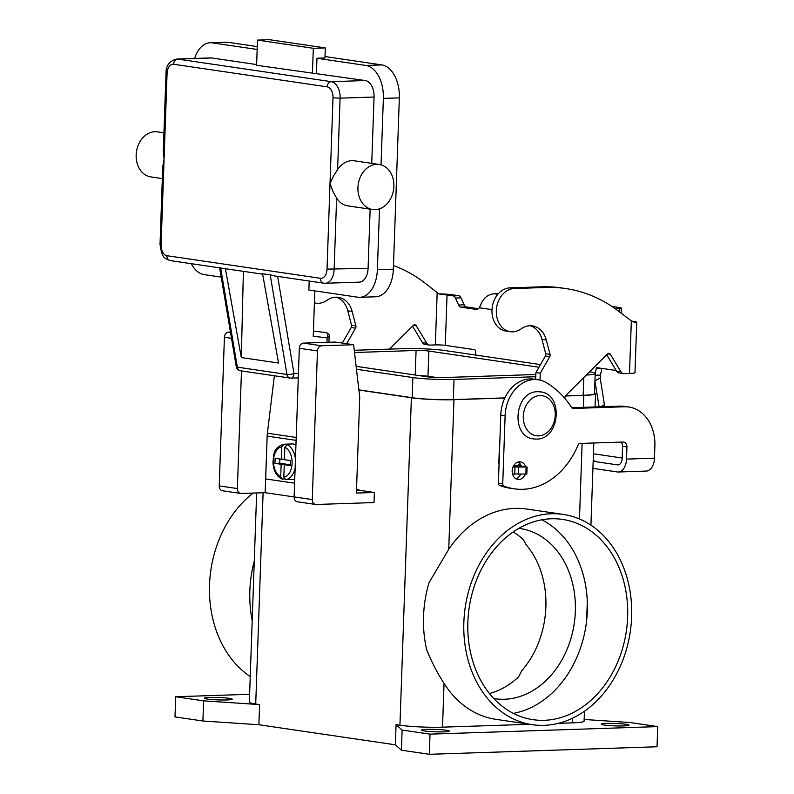 <?xml version="1.0" encoding="UTF-8"?>
<svg xmlns="http://www.w3.org/2000/svg" width="794" height="794" viewBox="0 0 794 794"><rect width="100%" height="100%" fill="white"/><g stroke="black" fill="none" stroke-linecap="round" stroke-linejoin="round"><path stroke-width="1.19" d="M274.992 275.955L270.208 274.833L286.962 374.45A5.062 1.191 -9.5 0 0 290.306 374.371A5.062 1.191 -9.5 0 0 293.978 373.537L277.642 276.391M329.163 335.872C329.788 335.177 328.895 334.105 326.483 332.656A2.531 1.985 98.4 0 0 326.483 332.656A2.531 1.985 98.4 0 0 326.453 332.646L327.942 334.383L327.148 337.907L329.163 335.872L328.944 342.264M372.594 209.517L347.782 205.874A22.768 17.875 -81.6 0 1 336.616 198.053L333.103 191.811L330.016 183.483L333.659 175.722L337.609 169.559A22.768 17.875 -81.6 0 1 351.881 160.666A22.768 17.875 -81.6 0 1 354.412 160.815L379.224 164.457A22.768 17.875 98.4 0 0 376.693 164.318A22.768 17.875 98.4 0 0 358.034 185.985A22.768 17.875 98.4 0 0 372.594 209.517A22.768 17.875 98.4 0 0 375.115 209.666A22.768 17.875 98.4 0 0 393.784 187.999A22.768 17.875 98.4 0 0 379.224 164.457M163.336 150.671L164.08 159.078L162.78 166.77M163.931 132.806L157.46 131.854A22.768 17.875 98.4 0 0 154.939 131.705A22.768 17.875 98.4 0 0 136.27 153.371A22.768 17.875 98.4 0 0 150.83 176.913L162.323 178.6M324.289 283.2A15.185 9.31 -91.9 0 0 325.322 283.26L359.275 282.138A15.185 9.31 -91.9 0 0 368.079 268.332L370.143 209.159M371.741 163.365L374.063 97.027A15.185 9.31 -91.9 0 0 365.28 80.551L256.611 65.287L257.494 40.097L313.322 48.305L312.439 73.495M257.494 40.097L269.474 39.7L325.302 47.908L324.954 57.982L316.965 58.25L316.429 73.366M325.302 47.908L313.322 48.305M316.965 58.25L365.806 65.436A30.361 18.619 88.1 0 1 383.363 98.396L381.041 164.854M379.502 208.842L377.378 269.702A30.361 18.619 88.1 0 1 359.781 297.313L375.761 296.777A30.361 18.619 -91.9 0 0 393.358 269.166L399.342 97.87A30.361 18.619 -91.9 0 0 381.785 64.91L325.004 56.553M257.266 46.598L228.265 42.33A30.361 18.619 -91.9 0 0 226.201 42.211L210.221 42.737A30.361 18.619 88.1 0 1 212.286 42.856L257.167 49.456M359.781 297.313A30.361 18.619 88.1 0 1 357.717 297.194L308.866 290.009L309.184 281.026M194.609 58.448A30.361 18.619 88.1 0 1 210.221 42.737M221.208 277.116L204.187 274.615A30.361 18.619 88.1 0 1 191.265 263.687M211.76 57.972A15.185 9.31 -91.9 0 0 210.728 57.912L176.774 59.034A15.185 9.31 -91.9 0 1 177.796 59.093A5.062 3.97 98.4 0 0 174.928 60.662A5.062 3.97 98.4 0 0 173.628 64.264L327.158 86.844A5.062 3.97 -81.6 0 1 328.448 83.241A5.062 3.97 -81.6 0 1 331.326 81.673L177.796 59.093L211.76 57.972L256.631 64.572M236.294 366.431A5.062 1.191 -9.5 0 0 236.265 366.62A5.062 1.191 -9.5 0 0 237.337 367.156L220.583 267.538L219.71 267.866L262.645 274.188M243.391 271.359L241.307 357.568L278.535 363.037L262.566 273.712L270.208 274.833M314.821 290.882L313.243 336.209L327.148 337.907L326.989 342.333M241.307 357.568L225.337 268.233M295.944 444.898A17.716 10.868 -91.9 0 0 293.393 444.015A17.716 10.868 -91.9 0 0 292.182 443.945L286.991 444.114A17.716 10.868 88.1 0 1 288.192 444.183A17.716 10.868 88.1 0 1 289.741 444.59L286.942 444.69L284.857 447.3L284.421 459.686L290.624 460.599L290.455 465.631L284.252 464.728L283.815 477.105L285.721 479.596L288.52 479.497A17.716 10.868 88.1 0 1 288.162 479.516A17.716 10.868 88.1 0 1 287.805 479.526M284.5 479.07L282.009 479.03C276.481 476.301 273.464 470.723 272.947 462.287C274.019 454.436 272.749 447.915 283.756 444.233L286.634 444.134A17.716 10.868 88.1 0 1 286.991 444.114M541.826 519.792A101.215 79.45 -81.6 0 1 587.312 601.733L586.667 620.213A101.215 79.45 98.4 0 0 587.312 601.733M586.667 620.213A101.215 79.45 -81.6 0 1 513.361 713.359M551.264 518.77A101.215 79.45 -81.6 0 1 562.47 519.405A101.215 79.45 -81.6 0 1 627.2 624.005A101.215 79.45 -81.6 0 1 544.227 720.307A101.215 79.45 -81.6 0 1 533.022 719.672A101.215 79.45 -81.6 0 1 468.301 615.072A101.215 79.45 -81.6 0 1 551.264 518.77M489.432 693.499A86.03 67.53 98.4 0 0 518.651 676.786L521.698 670.831A86.03 67.53 98.4 0 0 526.104 544.674L523.435 539.751A86.03 67.53 98.4 0 0 513.192 531.92M518.839 528.347A86.03 67.53 -81.6 0 1 519.941 528.496A86.03 67.53 -81.6 0 1 574.965 617.404A86.03 67.53 -81.6 0 1 504.438 699.256A86.03 67.53 -81.6 0 1 494.91 698.72A86.03 67.53 -81.6 0 1 493.808 698.551M463.855 622.317A106.267 83.42 98.4 0 0 532.288 724.684A106.267 83.42 98.4 0 0 631.637 616.759A106.267 83.42 98.4 0 0 563.214 514.403A106.267 83.42 98.4 0 0 463.855 622.317M532.288 724.684L495.843 719.324A106.267 83.42 -81.6 0 1 444.054 683.346C437.603 673.53 431.817 662.355 426.696 649.8A106.267 83.42 -81.6 0 1 423.539 616.382A106.267 83.42 -81.6 0 1 429.038 582.687L448.729 549.309A106.267 83.42 -81.6 0 1 526.769 509.043L563.214 514.393M253.137 493.074A106.267 83.42 98.4 0 0 209.527 584.92A106.267 83.42 98.4 0 0 250.239 676.508M252.194 620.481A106.267 83.42 -81.6 0 1 249.852 590.845A106.267 83.42 -81.6 0 1 254.269 560.991M209.745 697.44A13.915 1.211 -178 0 1 224.414 697.817A13.915 1.211 -178 0 1 232.185 699.177A13.915 1.211 -178 0 1 226.806 699.951A13.915 1.211 -178 0 1 212.147 699.574A13.915 1.211 -178 0 1 204.366 698.204A13.915 1.211 -178 0 1 209.745 697.44M606.626 723.413A13.915 1.211 -178 0 1 621.285 723.791A13.915 1.211 -178 0 1 629.056 725.15A13.915 1.211 -178 0 1 623.677 725.924A13.915 1.211 -178 0 1 609.018 725.547A13.915 1.211 -178 0 1 601.247 724.178A13.915 1.211 -178 0 1 606.626 723.413M426.854 729.358A13.915 1.211 -178 0 1 441.524 729.746A13.915 1.211 -178 0 1 449.295 731.105A13.915 1.211 -178 0 1 443.915 731.87A13.915 1.211 -178 0 1 429.246 731.492A13.915 1.211 -178 0 1 421.475 730.133A13.915 1.211 -178 0 1 426.854 729.358M515.763 478.633A8.853 6.948 98.4 0 0 520.626 474.375M525.33 474.217A8.853 6.948 -81.6 0 1 517.867 479.397A8.853 6.948 -81.6 0 1 512.17 470.862A8.853 6.948 -81.6 0 1 520.447 461.87A8.853 6.948 -81.6 0 1 525.628 466.713M274.367 375.77L267.389 433.226A26.569 20.852 98.4 0 0 267.161 436.104L265.672 478.931L294.614 483.189M294.127 496.935L265.156 492.677L267.121 437.256M620.868 442.109A5.062 3.97 -81.6 0 1 622.575 446.297L622.149 458.475A7.086 4.347 -91.9 0 1 618.05 464.917A7.086 4.347 -91.9 0 1 617.563 464.887L593.158 461.304M618.278 472.003L646.247 471.07A14.173 8.694 -91.9 0 0 654.455 458.188L654.881 446.01A40.484 31.78 98.4 0 0 628.818 407.014A40.484 31.78 98.4 0 0 624.332 406.766L573.199 408.453A2.531 1.985 -81.6 0 1 572.921 408.444A2.531 1.985 -81.6 0 1 571.7 407.61A101.215 79.45 98.4 0 0 546.441 382.708A35.422 27.81 98.4 0 0 538.233 379.77A35.422 27.81 98.4 0 0 505.113 415.738L502.741 483.754A2.531 1.985 98.4 0 0 504.021 486.107A75.906 59.59 98.4 0 0 514.304 488.836A75.906 59.59 98.4 0 0 578.111 444.938A2.531 1.985 -81.6 0 1 579.957 443.459L623.101 442.03A5.062 3.97 -81.6 0 1 623.657 442.06A5.062 3.97 -81.6 0 1 626.923 446.943L626.496 459.111A14.173 8.694 88.1 0 1 618.278 472.003A14.173 8.694 88.1 0 1 617.315 471.944L592.919 468.351M593.168 461.274L594.964 460.996L593.187 460.599M538.233 379.77L533.886 379.135A35.422 27.81 98.4 0 0 500.766 415.103L498.394 483.119A2.531 1.985 98.4 0 0 499.684 485.471A75.906 59.59 98.4 0 0 509.966 488.201L514.304 488.836M628.818 407.014L624.471 406.379A40.484 31.78 98.4 0 0 619.995 406.131L571.779 407.719M521.291 466.078A8.853 6.948 98.4 0 0 518.204 461.999M593.426 453.781L622.168 458.009M584.146 719.463L629.821 722.51L657.73 726.609L657.025 746.767L429.326 754.3L401.407 750.191L395.362 744.812L258.894 724.743L202.907 721.002L174.998 716.903L175.702 696.745L249.614 694.303M657.73 726.609L430.03 734.142L402.111 730.043L396.067 724.654L395.362 744.812M429.326 754.3L430.03 734.142M202.907 721.002L203.611 700.854L175.702 696.745M258.894 724.743L259.598 704.586L203.611 700.854M401.407 750.191L402.111 730.043M259.598 704.586L255.718 704.02A30.361 2.65 -178 0 1 249.346 702.164L256.651 492.955M529.618 724.287L442.516 727.165A30.361 2.65 -178 0 1 399.938 725.23L396.067 724.654M584.434 711.265L584.086 721.2A30.361 2.65 -178 0 1 572.355 722.868L558.341 723.334M504.825 398.002L453.96 399.69A30.361 2.65 -178 0 1 411.381 397.744L358.878 390.023M594.537 393A30.361 2.65 -178 0 1 595.52 393.715A30.361 2.65 -178 0 1 583.789 395.392L565.368 395.998M586.309 375.046A29.348 2.561 2 0 0 595.212 373.527L594.508 393.675A29.348 2.561 -178 0 1 583.163 395.293L565.447 395.878M504.875 397.883L453.334 399.59A29.348 2.561 -178 0 1 412.175 397.715L358.858 389.874M356.456 369.27L412.88 377.567A29.348 2.561 2 0 0 454.039 379.443L535.781 376.733M595.212 373.527A29.348 2.561 2 0 0 589.555 371.81M540.496 364.595L444.829 350.521A29.348 2.561 2 0 0 403.67 348.645L354.243 350.283M535.851 374.5L441.633 377.616A9.111 0.794 -178 0 1 428.859 377.031L356.119 366.332M354.501 352.506L416.076 350.472A9.111 0.794 -178 0 1 428.849 351.057L538.977 367.245M437.375 377.626L427.966 376.247A9.111 0.794 2 0 0 419.45 375.651M356.536 488.985A40.484 24.832 -91.9 0 0 361.657 490.623L374.371 492.488L374.014 502.562L316.091 504.478A5.062 3.97 -81.6 0 1 315.536 504.448A5.062 3.97 -81.6 0 1 312.27 499.575L317.461 350.948A5.062 3.97 -81.6 0 1 321.639 345.777L353.598 344.725L335.445 342.055L303.487 343.107A5.062 3.97 98.4 0 0 299.318 348.278L294.127 496.905A5.062 3.97 98.4 0 0 297.393 501.778L315.536 504.448M353.598 344.725L359.732 397.357L356.397 493.084L374.371 492.488M230.449 332.031L228.593 332.1A5.062 3.97 98.4 0 0 224.414 337.261L219.223 485.898A5.062 3.97 98.4 0 0 222.489 490.771L240.632 493.431A5.062 3.97 -81.6 0 1 237.366 488.558L241.475 370.927M265.156 492.677L241.187 493.471A5.062 3.97 -81.6 0 1 240.632 493.431M288.162 479.516L293.353 479.348A17.716 10.868 -91.9 0 0 294.753 479.159M282.624 479.139L280.719 476.648L281.145 464.272L274.942 463.359L275.121 458.317L281.324 459.23L281.751 446.843L283.845 444.233M286.634 444.134L286.614 444.729M279.885 459.021L279.736 463.2L285.939 464.113L285.919 464.669M284.252 464.728L290.485 464.778M281.145 464.272L285.939 464.113M274.942 463.359L279.736 463.2M281.324 459.23L284.441 459.131M565.824 288.559L561.477 287.924A177.122 139.039 98.4 0 0 541.865 286.813L509.907 287.875A21.756 17.081 98.4 0 0 501.5 290.862A21.756 17.081 98.4 0 0 492.121 314.017A21.756 17.081 98.4 0 0 505.986 331.068L510.334 331.703A21.756 17.081 -81.6 0 1 496.468 314.662A21.756 17.081 -81.6 0 1 505.838 291.497A21.756 17.081 -81.6 0 1 514.254 288.51L546.212 287.458A177.122 139.039 -81.6 0 1 565.824 288.559A177.122 139.039 -81.6 0 1 618.347 311.02L631.339 320.895L635.349 322.711M540.019 380.108L540.267 373.2L549.736 356.714A2.531 1.985 98.4 0 0 550.044 354.392L546.302 340.001A22.768 17.875 98.4 0 0 532.476 325.877A22.768 17.875 98.4 0 0 521.152 328.855A21.756 17.081 -81.6 0 1 510.334 331.703M438.625 293.79L440.065 293.889A14.173 1.231 -178 0 1 452.63 294.802L458.733 295.696A5.062 3.107 88.1 0 1 461.046 297.849L464.162 304.817A5.062 3.107 -91.9 0 0 466.475 306.96L478.395 308.717M564.812 398.34L564.911 397.328A2.531 1.985 98.4 0 1 565.725 395.551L607.539 353.906A2.531 1.985 98.4 0 1 609.067 353.34A2.531 1.985 98.4 0 1 610.328 354.223L620.977 371.84A5.062 3.97 -81.6 0 0 623.479 373.617A5.062 3.97 -81.6 0 0 624.044 373.646L629.503 373.468A14.173 1.231 2 0 0 634.982 372.684L636.738 322.304A14.173 1.231 -178 0 0 633.761 321.441L631.816 321.153M595.153 375.254L600.472 375.086L601.852 368.396M600.472 375.086L600.165 377.944L594.954 380.912M513.023 466.951L527.077 467.011L518.988 465.741L518.72 464.5L520.546 464.44M499.674 446.556A5.062 3.97 98.4 0 0 499.357 448.312L498.831 463.368A1.012 0.794 98.4 0 0 499.059 464.093M530.273 325.729A22.768 17.875 -81.6 0 1 541.955 339.356L545.706 353.757A2.531 1.985 -81.6 0 1 545.389 356.069L535.92 372.565L535.682 379.393M606.685 354.749L616.63 371.195A5.062 3.97 98.4 0 0 619.141 372.972L623.479 373.617M636.738 322.304A14.173 1.231 -178 0 1 635.885 322.692L634.763 322.612M616.213 370.5L597.048 367.682A1.26 0.774 -91.9 0 0 596.264 368.505L595.212 373.676M540.267 373.2L535.92 372.565M611.906 306.434L619.201 307.506A10.123 0.883 -178 0 1 621.325 308.122A10.123 0.883 -178 0 1 619.27 308.588L615.469 308.896M512.507 473.968L526.839 474.058L527.077 467.011M604.532 406.637A10.123 5.25 -121.3 0 0 604.403 404.612L600.165 377.944M594.954 381.08L599.083 406.816M389.526 349.112L413.376 325.351A2.531 1.985 -81.6 0 1 414.915 324.786A2.531 1.985 -81.6 0 1 416.165 325.679L426.815 343.286A5.062 3.97 98.4 0 0 429.326 345.062A5.062 3.97 98.4 0 0 429.882 345.092L435.35 344.914A7.086 0.615 -178 0 1 445.285 345.37L474.643 349.688A1.26 0.774 88.1 0 1 475.358 350.73L475.914 355.097M498.275 293.76L494.344 293.77C488.598 294.157 484.29 297.284 481.442 303.149L479.338 307.754A7.593 4.655 88.1 0 1 476.569 309.412A7.593 4.655 88.1 0 1 476.053 309.382L460.887 307.149A5.062 3.107 88.1 0 1 458.575 305.005L455.448 298.028A5.062 3.107 -91.9 0 0 453.136 295.884L447.042 294.991A7.086 0.615 2 0 0 440.749 294.534L438.179 293.393L424.195 282.466A177.122 139.039 98.4 0 0 393.487 265.553M429.326 345.062L424.979 344.427A5.062 3.97 -81.6 0 1 422.477 342.651L412.533 326.195M342.313 343.058L351.236 327.525A2.531 1.985 98.4 0 0 351.543 325.203L347.802 310.811A22.768 17.875 98.4 0 0 336.12 297.174M314.404 302.772A21.756 17.081 98.4 0 0 316.171 303.159A21.756 17.081 98.4 0 0 326.989 300.311A22.768 17.875 -81.6 0 1 338.313 297.323A22.768 17.875 -81.6 0 1 352.139 311.447L355.891 325.848A2.531 1.985 -81.6 0 1 355.573 328.16L346.65 343.703M298.445 373.388L293.978 373.537A5.062 3.107 88.1 0 1 292.946 376.961A5.062 3.107 88.1 0 1 291.051 378.133A5.062 3.107 88.1 0 1 290.703 378.113A5.062 3.97 98.4 0 1 290.138 378.083A5.062 5.062 0 0 0 291.051 378.133L298.286 377.894M327.158 86.844A10.123 6.203 88.1 0 1 333.004 97.831L327.029 269.126A10.123 6.203 88.1 0 1 320.468 278.297A5.062 3.97 98.4 0 0 321.52 281.82A5.062 3.97 98.4 0 0 323.724 283.17L325.322 283.26A15.185 9.31 -91.9 0 0 334.125 269.454L336.616 198.053M320.468 278.297L166.939 255.718A10.123 6.203 88.1 0 1 161.093 244.731L167.077 73.435A10.123 6.203 88.1 0 1 173.628 64.264M219.65 267.866L170.204 260.591A5.062 3.97 -81.6 0 1 167.991 259.241A5.062 3.97 -81.6 0 1 166.939 255.718M333.004 97.831L340.1 98.158A15.185 9.31 -91.9 0 0 331.326 81.673L365.28 80.551M160.07 244.373L161.093 244.731M166.055 73.068L167.077 73.435M327.029 269.126L368.079 268.332M374.063 97.027L340.1 98.158L337.609 169.559M381.785 64.91L365.806 65.436M228.265 42.33L212.286 42.856M399.342 97.87L383.363 98.396M393.358 269.166L377.378 269.702M237.337 367.156L286.962 374.45A5.062 3.97 98.4 0 0 290.138 378.083L240.513 370.788A5.062 3.97 -81.6 0 1 237.337 367.156M326.483 332.656L313.422 331.058M538.58 435.886A20.247 15.89 -81.6 0 1 523.296 416.255A20.247 15.89 -81.6 0 1 539.98 395.581A20.247 15.89 -81.6 0 1 555.254 415.202A20.247 15.89 -81.6 0 1 538.58 435.886M626.923 446.943L622.575 446.297M502.741 483.754L498.394 483.119M505.113 415.738L500.766 415.103M573.199 408.453L572.643 408.374M624.332 406.766L619.995 406.131M504.021 486.107L499.684 485.471M626.496 459.111L654.455 458.188M617.563 464.887L618.526 464.857M255.718 704.02L263.102 492.746M579.471 518.978L582.111 443.389M583.372 407.342L583.789 395.392M448.729 549.309L453.96 399.69M399.938 725.23L411.381 397.744M442.516 727.165L444.054 683.346M428.76 376.366L428.74 377.011M583.789 377.557L583.163 395.293M416.076 350.472L415.222 375.026M428.849 351.057L427.966 376.247M454.039 379.443L453.334 399.59M412.88 377.567L412.175 397.715M572.355 722.868L572.514 718.233M312.27 499.575L294.127 496.905M317.461 350.948L299.318 348.278M321.639 345.777L303.487 343.107M356.476 490.791L361.657 490.623M230.498 332.378L228.593 332.1M231.501 338.304L224.414 337.261M237.366 488.558L219.223 485.898M285.721 479.596A17.716 10.868 -91.9 0 0 295.15 467.835M295.447 459.071A17.716 10.868 -91.9 0 0 286.942 444.69M283.815 477.105A15.185 9.31 -91.9 0 0 292.093 463.349A15.185 9.31 -91.9 0 0 284.857 447.3M281.751 446.843A15.185 9.31 -91.9 0 0 273.483 460.609A15.185 9.31 -91.9 0 0 280.719 476.648M296.102 440.362L267.161 436.104M296.202 437.454L267.389 433.226M518.988 465.741L513.519 465.919M513.857 465.353L518.7 465.195M629.503 373.468L631.339 320.895M601.475 368.337L596.264 368.505M514.254 288.51L509.907 287.875M546.302 340.001L541.955 339.356M550.044 354.392L545.706 353.757M549.736 356.714L545.389 356.069M610.328 354.223L607.618 353.826M620.977 371.84L616.63 371.195M546.212 287.458L541.865 286.813M619.161 311.635L619.27 308.588M526.104 467.15L525.856 474.197M518.512 467.398L518.264 474.455M514.969 467.239L514.72 474.286M604.403 404.612L600.869 406.756M492.002 309.62L479.338 307.754M447.042 294.991L445.285 345.37M494.344 293.77L497.828 294.276M440.749 294.534L440.065 293.889M435.35 344.914L437.186 292.341M347.802 310.811L352.139 311.447M351.543 325.203L355.891 325.848M351.236 327.525L355.573 328.16M413.456 325.282L416.165 325.679M422.477 342.651L426.815 343.286M458.733 295.696L453.136 295.884M461.046 297.849L455.448 298.028M464.162 304.817L458.575 305.005M466.475 306.96L460.887 307.149M477.075 309.342L476.053 309.382M170.204 260.591C161.916 257.574 163.931 256.144 161.629 253.217L160.031 244.423L162.78 165.648M163.256 151.892L166.015 73.117C165.936 65.614 169.529 60.92 176.774 59.034M323.724 283.17L274.138 275.875M219.64 267.776L236.265 366.62A5.062 5.062 0 0 0 240.513 370.788M533.647 438.943L536.526 439.102C559.889 439.568 563.958 394.132 540.565 391.879L537.697 391.72C514.323 391.253 510.264 436.69 533.647 438.943M590.934 525.171L593.803 443.002M595.063 406.955L595.52 393.715M621.156 313.144L621.325 308.122M314.404 302.891L316.171 303.159"/></g></svg>
